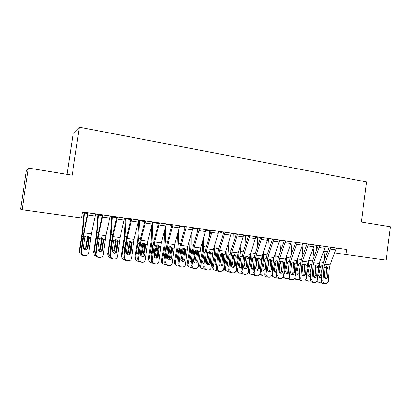 <?xml version="1.0" encoding="UTF-8"?>
<svg xmlns="http://www.w3.org/2000/svg" width="411" height="411" viewBox="0 0 411 411"><rect width="100%" height="100%" fill="white"/><g stroke="black" fill="none" stroke-linecap="round" stroke-linejoin="round"><path stroke-width="0.62" d="M82.38 212.174L83.972 212.4M95.599 214.049L98.003 214.388L96.421 233.987L93.513 252.56L93.955 253.243C93.836 254.835 94.556 255.858 96.107 256.31M110.21 216.119L111.813 216.345L110.441 235.816L107.543 254.234L108.062 254.918C107.954 256.608 108.73 257.63 110.395 257.995L110.436 258M124.569 218.154L125.396 218.272L124.235 237.609L121.348 255.878L121.939 256.572C121.826 258.242 122.591 259.259 124.225 259.618L124.512 259.649M138.692 220.157L137.808 239.377L134.931 257.502L135.594 258.195C135.481 259.85 136.226 260.857 137.834 261.211L138.363 261.273M184.893 226.708L185.31 226.769M197.419 228.485L198.359 228.619M209.749 230.232L211.203 230.437M221.894 231.953L223.846 232.23M233.859 233.654L236.289 233.998M245.644 235.323L248.537 235.734M257.255 236.967L260.6 237.445M268.691 238.591L272.478 239.13M279.793 240.122L284.15 240.784M291.445 241.817L295.134 242.341L295.083 244.237M302.928 243.446L305.964 243.877L306.02 246.919M314.24 245.048L316.64 245.388L316.814 249.472M22.076 209.728L28.385 168.068L26.335 171.043L20.55 209.189L22.076 209.728L81.522 217.953L82.411 211.973L346.596 249.467L345.923 254.548L386.088 260.106L390.45 226.79L361.3 222.058L366.622 181.939L79.344 127.225L73.153 133.488L67.05 174.336M98.008 214.352L102.37 214.958M110.23 215.965L102.385 214.866M125.401 218.236L130.939 219.006M139.416 220.106L130.251 218.816L130.955 218.919L126.66 236.777L123.829 257.425L124.564 257.322L125.596 259.886L128.427 260.656C130.143 260.682 131.186 259.844 131.561 258.149L134.043 239.325L138.718 220.003L139.416 220.106M158.574 222.926L152.589 222.079M166.943 224.01L157.906 222.741L158.589 222.839L158.466 223.445L154.033 240.363L153.026 245.819L151.315 260.682L152.193 260.6L152.784 262.696L154.587 263.713L155.944 263.872C157.598 263.898 158.605 263.071 158.959 261.401L161.323 242.875L166.265 223.913L166.943 224.01M184.847 228.521L184.904 226.661L185.315 226.723L179.689 225.922M186.337 226.764L185.33 226.631M209.764 235.328L209.754 230.186L210.365 230.273L205.916 229.641M212.359 230.453L211.223 230.309M234.039 241.165L233.828 234.172L233.864 233.607L234.455 233.689L231.321 233.248M243.733 234.912L235.688 233.777L236.31 233.864L236.181 234.44L231.08 250.453L230.037 255.647L228.67 269.847L229.913 269.822C229.908 271.46 230.643 272.447 232.123 272.781L233.356 272.925L235.359 272.164L236.063 270.551L237.409 256.325L238.113 252.857L243.738 234.907M257.26 236.926L255.935 236.736M261.982 237.496L260.62 237.317M291.466 241.683L283.616 240.579L284.196 240.661L284.063 241.216L278.596 256.675L277.538 261.709L276.367 275.504L277.815 275.504C277.826 277.096 278.524 278.052 279.917 278.37L282.146 278.35L283.6 276.187L284.751 262.372L285.46 259.012L291.466 241.678M295.134 242.331L295.704 242.382M314.821 244.992L306.503 243.826L307.068 243.903L306.935 244.453L301.299 259.644L300.236 264.602L299.151 278.206L300.698 278.216C300.713 279.788 301.397 280.728 302.748 281.042L304.705 281.093L306.313 278.884L307.371 265.265L308.086 261.956L314.256 244.941L314.821 244.992M316.64 245.382L318.237 245.573M330.912 247.278L336.928 248.131L328.718 246.975L329.262 247.052L329.129 247.597L323.344 262.531L322.27 267.417L321.279 280.826L322.912 280.852C322.933 282.398 323.601 283.328 324.911 283.631L326.673 283.718L328.363 281.499L329.334 268.07L330.054 264.812L336.378 248.08L346.596 249.467M325.389 246.61L329.252 247.129M325.959 246.574L317.693 245.413L318.248 245.49L318.114 246.035L312.401 261.098L311.333 266.02L310.295 279.526L311.887 279.547C311.903 281.103 312.581 282.033 313.912 282.347L315.766 282.419L317.42 280.199L318.433 266.677L319.152 263.394L325.404 246.492L325.959 246.574M305.964 243.867L307.053 243.985M303.518 243.389L295.144 242.213L295.715 242.295L295.586 242.85L290.032 258.17L288.969 263.168L287.844 276.865L289.344 276.87C289.354 278.447 290.048 279.398 291.42 279.716L293.5 279.737L295.041 277.548L296.146 263.831L296.86 260.497L302.948 243.307L303.518 243.389M284.114 241.057L284.155 240.743L283.6 240.671L284.181 240.748M280.394 240.106L271.907 238.914L272.498 239.002L272.37 239.562L266.986 255.154L265.932 260.225L264.71 274.122L266.112 274.116C266.117 275.719 266.826 276.68 268.244 277.004L270.654 276.916L271.99 274.81L273.187 260.898L273.89 257.507L279.809 240.024L280.394 240.106M269.215 248.686L268.671 239.099L268.696 238.57L269.267 238.627L267.957 238.442M256.551 236.726L247.951 235.518L248.557 235.606L248.429 236.176L243.23 252.041L242.187 257.199L240.867 271.296L242.166 271.275C242.166 272.899 242.891 273.88 244.35 274.214L245.562 274.353L247.252 273.854L248.223 271.99L249.518 257.872L250.222 254.43L255.945 236.638L256.551 236.726M245.927 243.81L245.619 235.837L245.65 235.277L246.235 235.359L243.723 235.005M231.331 233.145L223.867 232.102M221.986 238.349L221.899 231.912L222.505 231.994L218.719 231.46M199.453 228.624L198.379 228.485M197.388 232.071L197.419 228.465L198.045 228.526L192.908 227.797M173.01 224.874L172.065 224.75M172.055 224.843L166.25 224.016M153.293 222.074L144.194 220.794L144.883 220.892L144.764 221.508L140.459 238.585L139.457 244.093L137.685 259.064L138.492 258.971L139.319 261.345L142.298 262.28C143.984 262.3 145.006 261.473 145.371 259.788L147.796 241.113L152.599 222.002L153.293 222.074M138.769 220.132L144.872 220.984M117.443 216.987L116.786 216.905M111.818 216.309L116.775 216.998M95.619 213.905L87.733 212.785M87.713 212.908L84.425 212.441L82.796 230.797L79.611 251.537L79.246 250.859L82.169 232.133L83.983 212.348L83.274 212.261L87.718 212.877M28.385 168.068L72.197 175.173L79.344 127.225M323.889 251.244L327.505 251.789M334.744 252.873L345.923 254.548M330.912 247.304L324.623 264.103L323.904 267.376L322.912 280.852M325.168 278.427L326.062 276.855L326.683 268.357L326.159 266.672M324.911 283.631L326.005 283.76M323.272 283.595C321.962 283.287 321.299 282.367 321.279 280.826M324.705 283.729L324.356 283.718M328.168 267.921L327.711 276.86L326.421 278.612L325.825 278.658C324.777 278.411 324.243 277.672 324.228 276.439L325.08 267.525L326.755 266.636L328.168 267.921L329.334 268.07M319.66 262.069L319.378 266.831L317.826 274.748M318.232 245.598L318.145 245.953M323.878 251.111L324.664 259.12M321.561 277.04L320.01 277.666L319.28 277.363L318.669 275.534L320.38 266.96L322.306 265.578M321.397 281.884L319.609 282.527L316.881 281.648M317.066 281.376L317.564 281.987M318.905 276.947L320.606 275.247L321.654 275.74M322.255 267.633L320.606 275.247M322.101 267.623L322.085 266.708L321.423 265.727M319.85 245.706L313.639 262.675L312.925 265.974L311.887 279.547M314.225 277.127L315.16 275.529L315.807 266.975L315.263 265.254M313.912 282.347L315.021 282.475M312.314 282.311C310.988 282.003 310.315 281.073 310.295 279.526M313.783 282.449L313.418 282.444M317.251 266.523L316.768 275.529L315.509 277.276L314.852 277.338C313.788 277.086 313.249 276.341 313.233 275.098L314.117 266.123L315.818 265.229L317.251 266.523L318.433 266.677M314.261 244.915L308.625 244.139L302.496 261.226L301.782 264.55L300.698 278.216M303.118 275.807L304.099 274.183L304.777 265.568L304.202 263.821M302.748 281.042L303.873 281.175M301.196 281.016C299.85 280.703 299.167 279.763 299.151 278.206M302.702 281.15L302.316 281.145M306.169 265.11L305.666 274.178L304.448 275.915L303.714 275.997C302.635 275.745 302.085 274.99 302.075 273.741L302.989 264.705L304.715 263.805L306.169 265.11L307.371 265.265M308.779 260.127L308.517 265.444L306.585 275.406M313.11 248.619L313.886 257.188M310.577 275.909L309.19 276.362L308.394 276.012L307.824 274.209L309.534 265.578L311.024 264.196L311.492 264.186M310.464 280.739L308.795 281.263L305.835 280.24M306.082 279.804L306.647 280.656M306.087 280.369L305.805 280.287M308.075 275.653L309.853 273.932L310.695 274.337M311.297 266.523L309.853 273.932M311.374 265.568L310.624 264.319M297.734 258.113L297.502 264.037L295.144 276.254M302.193 245.999L302.953 255.19M303.061 264.586L302.614 266.888M299.429 274.723L298.216 275.036L297.338 274.63L296.819 272.868L298.53 264.17L299.989 262.793M299.372 279.562L296.721 279.845L294.636 278.797M294.954 278.052L295.566 279.285M295.196 279.09L294.589 278.869M297.086 274.337L298.946 272.601L299.573 272.914M300.056 266.847L298.946 272.601M300.333 263.672L299.665 262.891M297.23 242.495L291.183 259.757L290.469 263.102L289.344 276.87M291.846 274.466L292.873 272.822L293.577 264.145L292.981 262.362M291.42 279.716L292.56 279.85M289.909 279.696C288.543 279.377 287.854 278.437 287.844 276.865M291.461 279.834L291.045 279.829M294.928 263.672L294.394 272.806L293.238 274.522L292.406 274.64C291.312 274.384 290.762 273.623 290.752 272.365L291.697 263.261L293.449 262.357L294.928 263.672L296.146 263.831M285.66 240.856L279.701 258.262L278.992 261.637L277.815 275.504M281.874 273.094L280.934 273.258C279.819 272.996 279.259 272.231 279.254 270.962L279.948 262.727L280.235 261.797L282.013 260.887L283.513 262.213L283.636 263.194L282.953 271.414L281.874 273.094L280.41 273.11L281.478 271.435L282.213 262.696L281.592 260.887M279.917 278.37L281.078 278.509M278.458 278.355C277.071 278.036 276.372 277.086 276.367 275.504M280.05 278.499L279.608 278.494M285.198 259.85L284.653 263.579M286.539 256.017L286.323 262.608L283.796 275.817L284.309 277.872L285.573 278.54L288.116 278.345M291.132 243.214L291.861 253.114M292.021 262.845L291.158 267.356M288.121 273.49L287.078 273.695L286.113 273.212L285.655 271.512L287.366 262.742L288.779 261.37M284.165 277.795L283.22 277.389M285.938 272.996C286.945 272.894 287.592 272.313 287.88 271.245L288.291 271.455M288.625 267.335L287.88 271.245M289.103 261.966L288.548 261.447M273.906 257.466L272.847 264.807M275.185 253.828L274.974 261.16L272.452 274.466L272.873 276.418L274.265 277.209L276.695 277.101M279.788 240.147L280.621 250.946M280.79 261.19L279.506 268.008M276.644 272.216L275.776 272.334L274.707 271.748L274.327 270.13L276.038 261.298L277.384 259.937M272.919 276.475L271.702 275.838M274.62 271.635C275.673 271.563 276.346 270.977 276.649 269.873L276.834 269.976M276.999 268.018L276.649 269.873M273.911 239.187L268.044 256.747L267.335 260.148L266.112 274.116M268.794 271.722L269.914 270.027L270.674 261.226L270.073 259.428M268.244 277.004L269.416 277.142M266.831 276.999C265.424 276.675 264.715 275.714 264.71 274.122M268.465 277.137L267.998 277.137M271.928 260.733L271.337 270.001L270.361 271.625L269.282 271.856C268.157 271.594 267.587 270.823 267.587 269.544L268.599 260.312L270.407 259.392L271.928 260.733L273.187 260.898M262.418 255.19L262.197 259.038L260.826 266.333M263.667 251.537L263.461 259.69L260.939 273.099L261.257 274.902L262.783 275.863L265.095 275.827M269.385 259.572L267.643 268.886M264.992 270.895L264.304 270.947L263.127 270.238L262.829 268.727L264.535 259.829L265.794 258.493M261.417 275.118L260.014 274.188L261.257 274.902M263.138 270.253L265.182 268.753M267.967 238.37L262.146 255.981L261.442 259.398L260.194 273.413L259.017 275.427L257.579 275.76L255.026 275.622L257.579 275.76M260.62 237.311L255.2 253.608L254.147 258.725L252.878 272.719L254.234 272.704C254.234 274.317 254.954 275.293 256.387 275.622M261.977 237.522L256.207 255.21L255.503 258.637L254.234 272.704M257.009 270.32L258.175 268.599L258.966 259.737L258.396 257.964M255.026 275.622C253.597 275.293 252.883 274.327 252.878 272.719M256.716 275.76L256.212 275.76M260.168 259.233L259.547 268.563L258.699 270.104L257.456 270.433C256.31 270.166 255.734 269.39 255.734 268.1L256.788 258.802L258.622 257.882L259.356 258.154L260.168 259.233L261.442 259.398M250.761 252.816L250.556 257.548L248.568 268.219M251.989 249.128L251.773 258.195L249.251 271.707L249.462 273.315L251.131 274.497L253.32 274.522M255.93 236.762L257.255 236.952L257.656 246.312M257.8 257.969L255.786 268.83M253.171 269.534L251.362 268.666L251.157 267.304L252.863 258.339L253.998 257.055M249.734 273.736L248.162 272.365M251.475 268.845L253.315 267.951M249.867 235.775L244.191 253.649L243.487 257.101L242.166 271.275M245.043 268.892L246.251 267.15L247.078 258.221L246.554 256.5M244.35 274.214L245.562 274.353M243.04 274.219C241.591 273.89 240.867 272.914 240.867 271.296M244.781 274.358L244.247 274.358M248.223 257.707L247.576 267.109L246.893 268.511L245.444 268.989C244.283 268.717 243.702 267.936 243.702 266.636L244.792 257.265L246.657 256.341L247.556 256.731L248.223 257.707L249.518 257.872M238.94 250.299L238.745 256.038L236.243 269.58L237.388 270.299L237.491 271.65L239.305 273.11L241.36 273.187M240.142 246.585L240.312 251.45L239.906 256.68L237.388 270.299M246.035 256.372L243.923 267.859M241.165 268.131L239.418 267.022L239.305 265.86L240.908 257.204L241.966 255.637M244.761 257.322L244.602 257.682M244.35 259.695L244.72 257.687M237.877 272.334L236.346 270.926L236.243 269.58M239.634 267.412L241.283 266.857M237.558 234.029L231.984 252.061L231.285 255.544L229.913 269.822M232.893 267.438L233.669 266.862L234.147 265.681L235.005 256.685L234.434 254.897L235.626 255.37L236.217 257.168L235.416 265.629L234.938 266.816L233.248 267.52C232.071 267.248 231.48 266.456 231.485 265.152L232.611 255.714L234.501 254.779L235.626 255.37M232.123 272.781L233.356 272.925M230.869 272.796C229.395 272.462 228.665 271.481 228.67 269.847M232.672 272.935L232.097 272.94M226.954 247.633L226.749 254.501L224.252 268.152L225.341 268.866L225.351 269.893L227.298 271.702L229.215 271.82M228.136 243.882L228.285 249.873L227.858 255.144L225.341 268.866M234.09 254.774L231.917 266.724M228.973 266.682L227.304 265.295L227.278 264.396L228.984 255.288L230.258 253.941M233.905 255.914L232.785 255.77L232.41 256.14M231.912 260.723L232.749 256.161M225.834 270.906L224.262 269.174L224.252 268.152M227.612 265.953L229.076 265.634M225.058 232.256L231.331 233.176L225.814 251.26L225.115 254.753L223.718 269.082L223.307 270.299L220.959 271.476L218.508 271.352L220.959 271.476M223.867 232.092L218.739 248.835L217.702 254.075L216.278 268.383L217.47 268.342C217.46 269.996 218.205 270.988 219.71 271.332M225.053 232.282L219.587 250.448L218.893 253.957L217.47 268.342M220.558 265.963L221.591 265.044L221.853 264.186L222.747 255.123L222.022 253.181M218.508 271.352C217.013 271.013 216.268 270.022 216.278 268.383M220.378 271.486L219.751 271.496M223.779 254.584L223.07 264.124L222.803 264.987L220.861 266.03C219.664 265.753 219.068 264.956 219.073 263.641L220.239 254.132L222.161 253.197L223.779 254.584L225.115 254.753M214.804 244.776L214.573 252.94L212.076 266.698L213.114 267.412L213.073 268.039C213.222 269.303 213.9 270.048 215.107 270.274L216.869 270.417M215.96 240.995L216.078 248.27L215.626 253.582L213.114 267.412M221.955 253.181L219.736 265.485M216.597 265.198L215.035 263.477L215.066 262.906L216.767 253.726L217.912 252.431M221.765 254.363L220.63 254.219L220.594 254.615L220.034 254.579M219.227 262.095L220.594 254.615M213.602 269.446L212.035 267.325L212.076 266.698M215.405 264.473L216.684 264.33M218.729 231.388L213.319 249.636L212.626 253.161L211.033 268.229C210.53 269.472 209.636 270.063 208.367 270.006L205.952 269.888L208.367 270.006M211.223 230.299L206.204 247.191L205.171 252.477L203.697 266.888L204.827 266.842C204.812 268.506 205.572 269.513 207.098 269.857M212.353 230.484L207 248.814L206.307 252.349L204.827 266.842M208.028 264.468L209.369 262.665L210.293 253.536L209.553 251.578M205.952 269.888C204.437 269.544 203.681 268.542 203.697 266.888M207.894 270.017L207.216 270.032M211.269 252.986L210.442 263.014C210.057 264.062 209.338 264.561 208.279 264.514C207.062 264.237 206.461 263.43 206.471 262.105L207.673 252.524L209.625 251.583L211.269 252.986L212.626 253.161M202.489 241.704L202.207 251.357L199.715 265.223L200.666 266.112C200.63 267.618 201.313 268.522 202.726 268.82L204.318 268.984M203.625 237.887L203.676 246.646L203.204 251.994L200.691 265.932M209.62 251.64L207.38 264.165M204.026 263.662C203.07 263.338 202.608 262.644 202.633 261.586L204.257 252.529L205.372 250.916M208.172 251.979L208.249 253.037L207.457 252.991M206.502 261.781L208.249 253.037M206.651 261.884L206.461 262.465M201.179 267.962C200.116 267.484 199.618 266.631 199.689 265.403L199.715 265.223M202.998 262.963L204.103 262.948M205.926 229.569L200.63 247.982L198.431 266.081C198.107 267.715 197.152 268.527 195.574 268.506L193.201 268.393L195.574 268.506M198.379 228.475L193.468 245.526L192.446 250.849L190.915 265.372L191.983 265.321L191.973 265.789C192.158 267.232 192.929 268.09 194.28 268.357M199.448 228.65L194.208 247.15L191.983 265.321M197.783 261.047L196.684 261.124L197.655 251.517L196.895 249.95L198.559 251.362L198.683 252.395L197.783 261.047C197.521 262.352 196.761 262.994 195.497 262.973C194.382 262.747 193.766 262.033 193.653 260.836L194.686 251.362L194.906 250.895L196.895 249.95M193.201 268.393C191.85 268.131 191.084 267.278 190.899 265.84L190.915 265.372M190.016 238.365L189.651 249.749L187.159 263.728L188.079 264.432C187.95 266.04 188.644 267.011 190.154 267.345L191.562 267.51M191.12 234.517L191.084 244.997L190.586 250.381L188.079 264.432M197.09 250.14L194.845 262.778M191.259 262.084C190.344 261.658 189.944 260.918 190.062 259.86L191.66 250.926L192.631 249.395M195.579 250.232L195.713 251.44L194.68 251.383M193.715 260.065L194.115 260.353L195.713 251.44M194.115 260.353L193.709 261.298M188.551 266.446C187.478 265.896 187.01 264.992 187.159 263.728M190.401 261.422L191.321 261.499M192.918 227.725L187.735 246.307L185.484 264.55C185.15 266.194 184.179 267.006 182.576 266.986L180.244 266.883L182.576 266.986M185.33 226.625L180.532 243.831L179.515 249.2L177.927 263.836L178.934 263.77L179.042 264.936L181.261 266.837M186.337 226.79L181.21 245.459L178.934 263.77M184.837 259.469C184.57 260.785 183.794 261.432 182.51 261.411L180.706 259.773L181.595 250.222L182.124 248.989L183.953 248.285L185.649 249.713L184.837 259.469L183.804 259.557L184.806 249.878L184.041 248.301M180.244 266.883L178.035 264.992L177.927 263.836M177.382 234.707L176.894 248.116L174.408 262.208L175.271 262.912C175.143 264.53 175.846 265.506 177.382 265.85L178.585 265.989M178.461 230.823L178.297 243.317L177.768 248.742L175.271 262.912M184.354 248.634L182.114 261.324M178.292 260.456L177.269 258.303L178.862 249.292L179.684 247.874M182.284 248.825L182.931 248.855L182.977 249.816L181.975 249.765L181.128 254.548M180.722 258.298L181.385 258.802L182.977 249.816M181.385 258.802L180.773 259.993M175.723 264.9C174.701 264.324 174.264 263.425 174.408 262.208M177.598 259.85L178.343 259.983M181.975 249.765L182.001 249.148M179.699 225.85L174.634 244.607L172.327 262.989C171.983 264.643 170.997 265.465 169.368 265.444L167.077 265.342L169.368 265.444M172.07 224.74L167.39 242.11L166.378 247.525L164.729 262.269L165.674 262.197L166.008 263.908L168.032 265.285M173.005 224.899L168.007 243.744L165.674 262.197M171.685 257.872C171.408 259.192 170.616 259.844 169.317 259.824L167.637 258.591L167.431 257.353L168.412 248.547L169.363 246.939L170.812 246.595L172.533 248.039L171.685 257.872L170.709 257.969L171.747 248.629L170.981 246.626M167.077 265.342L165.063 263.97L164.729 262.269M164.6 230.638L163.938 246.456L161.456 260.661L162.253 261.365C162.129 262.994 162.848 263.98 164.41 264.33L165.392 264.443M165.648 226.723L165.304 241.617L164.749 247.083L162.253 261.365M171.413 247.129L169.198 259.809M165.119 258.776L164.272 256.716L165.859 247.638L166.527 246.359M169.784 246.723L170.041 248.167L169.106 248.126L167.626 256.551L168.453 257.224L170.041 248.167M168.453 257.224L167.642 258.606M162.684 263.317C161.723 262.716 161.312 261.833 161.456 260.661M164.585 258.247L165.16 258.406M167.457 257.091L167.626 256.551M169.106 248.126L169.065 247.181M159.463 222.947L154.587 241.997L152.193 260.6M158.317 256.243C158.035 257.579 157.228 258.231 155.903 258.211L154.377 257.281L153.991 255.719L155.009 246.847L155.368 245.845L156.293 245.054L157.449 244.879L159.201 246.333L158.317 256.243L157.408 256.351L158.482 246.939L157.721 244.935M154.587 263.713L155.944 263.872M153.699 263.78L151.9 262.768L151.315 260.682M151.68 226.055L151.161 241.118L148.299 259.094L149.029 259.793C148.91 261.437 149.645 262.434 151.227 262.783L151.988 262.87M158.569 222.957L152.728 222.125L152.101 239.885L151.52 245.393L149.029 259.793M158.261 245.639L156.077 258.226M151.736 257.034L151.063 255.108L152.651 245.953L153.149 244.858M156.581 244.946L156.899 246.492L156.026 246.456L154.551 254.954L155.312 255.627L156.899 246.492M155.312 255.627L154.803 256.711L154.048 256.032L154.551 254.954M149.429 261.699L148.299 259.094M151.361 256.603L151.767 256.767M156.026 246.456L155.964 245.439M152.604 221.976L145.684 221.02L140.947 240.224L138.492 258.971M144.729 254.589C144.436 255.935 143.619 256.592 142.268 256.572L140.896 255.853L140.336 254.055L141.389 245.11L141.754 244.103L142.915 243.225L143.876 243.137L145.653 244.602L144.729 254.589L143.891 254.707L145.001 245.223L144.256 243.22M140.922 262.115L142.298 262.28M140.1 262.192L138.502 261.422L137.685 259.064M144.867 221.01L139.504 220.25L138.687 238.128L135.594 258.195M144.888 244.175L142.756 256.572M143.172 243.158L143.547 244.792L142.74 244.766L141.271 253.33L141.965 253.998L143.547 244.792M141.965 253.998L140.742 255.657M138.142 255.226L137.644 253.474L139.334 243.836L138.081 243.677M135.949 260.04L134.931 257.502M140.362 254.784L141.271 253.33M142.74 244.766L142.674 243.733M131.684 219.006L127.076 238.421L124.564 257.322M130.919 252.909C130.616 254.265 129.784 254.928 128.412 254.902L127.174 254.332L126.449 252.364L127.544 243.353L127.919 242.336L129.254 241.406L130.071 241.36L131.88 242.844L130.919 252.909L130.148 253.037L131.299 243.476L130.58 241.488M127.025 260.492L128.427 260.656M126.275 260.574L124.852 259.973L123.829 257.425M130.934 219.037L126.064 218.344L125.052 236.34L121.939 256.572M131.279 242.783L129.229 254.851M129.547 241.355L129.974 243.06L129.239 243.045L127.77 251.681L128.396 252.344L129.974 243.06M128.396 252.344L126.958 254.106M124.328 253.34L124.009 251.809L125.694 242.094L124.42 241.93M122.247 258.329L121.348 255.878M126.542 253.34L127.77 251.681M129.239 243.045L128.936 241.509M124.59 218.03L120.058 237.512L117.515 256.485C117.13 258.195 116.066 259.033 114.325 259.007L112.224 258.935L114.325 259.007M116.791 216.895L112.629 234.938L109.742 255.755L110.405 255.642L111.612 258.355L112.902 258.838M117.438 217.013L112.979 236.587L110.405 255.642M116.873 251.198C116.57 252.565 115.717 253.233 114.325 253.207L113.2 252.744L112.331 250.648L113.467 241.565L113.847 240.538L115.332 239.577L116.041 239.556L117.875 241.052L116.873 251.198L116.179 251.337L117.371 241.704L116.693 239.747M112.224 258.935L110.939 258.452L109.742 255.755M116.77 217.029L112.409 216.407L111.196 234.522L108.062 254.918M117.31 242.192L115.486 253.042M115.707 239.541L116.185 241.303L115.517 241.293L114.058 250.006L114.607 250.664L116.185 241.303M114.607 250.664L113.539 252.246L112.943 252.513M110.297 251.337L110.148 250.119L111.335 243.055M112.491 251.809L114.058 250.006M115.517 241.293L115.121 239.628M102.956 214.932L110.225 215.991L105.843 235.662L103.238 254.789C102.842 256.51 101.758 257.358 99.986 257.327L97.936 257.265L99.986 257.327M102.385 214.85L97.392 238.724L95.419 254.055L96.004 253.931C95.907 255.139 96.359 256.084 97.361 256.757L98.537 257.163M102.956 214.958L98.645 234.727L96.004 253.931M102.596 249.462C102.282 250.838 101.414 251.511 99.996 251.481L98.969 251.1L97.977 248.902L99.154 239.741L99.544 238.714L101.142 237.728L101.774 237.728L103.639 239.233L102.596 249.462L101.974 249.611L103.228 239.469L102.591 237.99M97.936 257.265L96.77 256.865C95.768 256.192 95.316 255.257 95.419 254.055M102.365 214.984L98.532 214.439L97.114 232.677L93.955 253.243M102.606 244.648L101.527 251.136M101.656 237.712L102.164 239.515L101.574 239.521L100.114 248.301L100.592 248.958L102.164 239.515M100.592 248.958L99.37 250.633L98.686 250.869M96.056 249.102L96.451 246.055M98.193 250.207L98.892 249.965L100.114 248.301M101.574 239.521L101.085 237.738M95.624 213.89L91.386 233.782L88.714 253.068C88.308 254.805 87.204 255.657 85.401 255.621L83.407 255.565L85.401 255.621M87.733 212.77L82.899 236.875L80.854 252.328L81.363 252.195C81.255 253.469 81.753 254.44 82.852 255.113L83.926 255.452M88.226 212.841L84.065 232.832L81.363 252.195M88.077 247.694C87.754 249.081 86.87 249.76 85.426 249.729L84.481 249.405L83.382 247.124L84.599 237.892L85 236.854L86.695 235.857L87.266 235.863L89.161 237.383L88.077 247.694L87.533 247.854L88.833 237.63L88.273 236.238M83.407 255.565L82.334 255.226C81.244 254.563 80.751 253.597 80.854 252.328M87.564 247.848L87.353 249.097M87.389 235.883L87.913 237.697L87.399 237.712L85.945 246.569L86.346 247.222L87.913 237.697M86.346 247.222L84.979 248.974L84.173 249.184M79.611 251.537C79.482 253.006 80.114 254.013 81.512 254.558M83.639 248.527L84.584 248.311L85.945 246.569M87.399 237.712L86.829 235.847M323.904 267.376L325.08 267.525M324.623 264.103L330.054 264.812M330.454 249.112L335.921 249.883M326.062 276.855L327.711 276.86M328.291 268.871L326.683 268.357M323.416 262.341L319.743 261.858M320.38 266.96L319.378 266.831M319.85 245.732L325.399 246.518M312.925 265.974L314.117 266.123M313.639 262.675L319.152 263.394M319.393 247.561L324.942 248.342M315.16 275.529L316.768 275.529M317.374 267.484L315.807 266.975M301.782 264.55L302.989 264.705M302.496 261.226L308.086 261.956M308.168 245.984L313.804 246.775M304.099 274.183L305.666 274.178M306.298 266.076L304.777 265.568M312.473 260.908L308.805 260.425M309.534 265.578L308.517 265.444M301.371 259.454L297.805 258.987M298.53 264.17L297.502 264.037M297.225 242.521L302.943 243.333M290.469 263.102L291.697 263.261M291.183 259.757L296.86 260.497M296.773 244.381L302.496 245.182M292.873 272.822L294.394 272.806M295.052 264.648L293.577 264.145M285.655 240.882L291.461 241.704M283.513 262.213L284.751 262.372M278.992 261.637L280.235 261.797M279.701 258.262L285.46 259.012M285.208 242.752L291.014 243.569M281.478 271.435L282.953 271.414M283.636 263.194L282.213 262.696M291.933 263.328L291.676 263.297M290.104 257.974L286.642 257.522M287.366 262.742L286.323 262.608M272.036 274.235L272.452 274.466M280.672 261.889L280.215 261.833M278.663 256.474L275.319 256.038M276.038 261.298L274.974 261.16M273.906 239.212L279.804 240.05M267.335 260.148L268.599 260.312M268.044 256.747L273.89 257.507M273.464 241.103L279.357 241.93M269.914 270.027L271.337 270.001M272.051 261.725L270.674 261.226M260.261 272.709L260.939 273.099M269.241 260.43L268.578 260.343M267.052 254.954L263.826 254.532M264.535 259.829L263.461 259.69M268.696 238.57L267.951 238.467M268.671 239.099L267.864 238.986M255.503 258.637L256.788 258.802M256.207 255.21L262.146 255.981M261.535 239.423L267.525 240.265M258.175 268.599L259.547 268.563M260.291 260.23L258.966 259.737M248.301 271.142L249.251 271.707M257.635 258.945L256.767 258.838M255.267 253.407L252.154 253.001M252.863 258.339L251.773 258.195M257.229 237.481L255.842 237.286M249.862 235.801L255.945 236.664M243.487 257.101L244.792 257.265M244.191 253.649L250.222 254.43M249.426 237.722L255.503 238.575M246.251 267.15L247.576 267.109M248.347 258.709L247.078 258.221M245.86 257.44L244.771 257.301M243.297 251.84L240.312 251.45M241.016 256.824L239.906 256.68M245.644 235.303L243.718 235.03M245.619 235.837L243.631 235.56M237.558 234.054L243.733 234.933M236.094 256.156L237.409 256.325M231.285 255.544L232.611 255.714M231.984 252.061L238.113 252.857M237.121 235.991L243.297 236.859M234.147 265.681L235.416 265.629M236.217 257.168L235.005 256.685M231.146 250.248L228.285 249.873M228.984 255.288L227.858 255.144M233.859 233.633L231.316 233.273M233.828 234.172L231.223 233.802M218.893 253.957L220.239 254.132M219.587 250.448L225.814 251.26M224.627 234.234L230.9 235.118M221.853 264.186L223.07 264.124M223.903 255.601L222.747 255.123M218.801 248.629L216.078 248.27M216.767 253.726L215.626 253.582M221.899 231.938L218.714 231.485M221.863 232.477L218.626 232.02M206.307 252.349L207.673 252.524M207 248.814L213.319 249.636M211.927 232.446L218.303 233.345M209.369 262.665L210.524 262.598M211.393 254.013L210.293 253.536M209.435 252.791L208.285 252.642M206.265 246.985L203.676 246.646M204.365 252.143L203.204 251.994M209.754 230.211L205.911 229.667M209.713 230.761L205.824 230.211M198.559 251.362L199.941 251.537M193.519 250.72L194.906 250.895M194.208 247.15L200.63 247.982M199.027 230.633L205.505 231.547M198.683 252.395L197.645 251.928M196.92 251.193L195.749 251.039M193.53 245.316L191.084 244.997M191.762 250.53L190.586 250.381M197.419 228.465L192.903 227.822M197.383 229.014L192.816 228.367M185.649 249.713L187.051 249.893M180.532 249.056L181.939 249.236M181.21 245.459L187.735 246.307M185.916 228.793L192.497 229.718M185.772 250.756L184.796 250.289M184.2 249.564L183.013 249.415M180.593 243.62L178.297 243.317M178.965 248.896L177.768 248.742M184.899 226.687L179.684 225.947M184.858 227.242L179.592 226.497M172.533 248.039L173.956 248.218M167.328 247.371L168.762 247.556M168.007 243.744L174.634 244.607M172.594 226.918L179.283 227.858M172.656 249.087L171.747 248.629M171.284 247.915L170.077 247.761M167.447 241.894L165.304 241.617M165.967 247.237L164.749 247.083M172.05 224.868L166.244 224.041M171.932 225.413L166.152 224.596M159.458 222.978L166.26 223.944M159.201 246.333L160.644 246.518M153.909 245.66L155.368 245.845M154.587 241.997L161.323 242.875M159.052 225.012L165.849 225.968M159.324 247.391L158.482 246.939M158.163 246.24L156.935 246.081M154.089 240.147L152.101 239.885M152.758 245.552L151.52 245.393M158.451 223.507L152.676 222.69M145.653 244.602L147.123 244.792M140.274 243.913L141.754 244.103M140.947 240.224L147.796 241.113M145.283 223.075L152.193 224.052M145.771 245.67L145.001 245.223M144.826 244.535L143.578 244.375M140.511 238.365L138.687 238.128M144.749 221.57L139.447 220.82M131.679 219.037L138.713 220.034M131.88 242.844L133.375 243.035M126.413 242.146L127.919 242.336M127.076 238.421L134.043 239.325M131.284 221.108L138.312 222.099M131.998 243.918L131.299 243.476M131.279 242.809L130.01 242.644M126.711 236.556L125.052 236.34M130.821 219.597L126.007 218.919M117.875 241.052L119.396 241.247M112.321 240.343L113.847 240.538M112.979 236.587L120.058 237.512M117.048 219.109L124.194 220.111M117.998 242.141L117.371 241.704M117.356 241.026L116.215 240.882M112.686 234.717L111.196 234.522M111.679 240.301L110.533 240.158M116.657 217.594L112.347 216.987M103.639 239.233L105.185 239.433M97.988 238.514L99.544 238.714M98.645 234.727L105.843 235.662M102.57 217.07L109.84 218.092M103.757 240.327L103.212 239.901M103.202 239.217L102.195 239.089M98.419 232.847L97.114 232.677M97.428 238.483L96.421 238.354M102.257 215.559L98.465 215.02M88.221 212.872L95.619 213.92M89.161 237.383L90.733 237.584M83.418 236.649L85 236.854M84.065 232.832L91.386 233.782M87.841 214.999L95.234 216.042M89.279 238.488L88.817 238.067M88.802 237.383L87.939 237.27M83.916 230.946L82.796 230.797M82.93 236.633L82.066 236.52M87.605 213.484L84.358 213.026M325.563 278.607L326.421 278.612M314.543 277.271L315.509 277.276M303.349 275.909L304.448 275.915M291.974 274.527L293.238 274.522M293.911 262.485L293.608 262.382M282.542 261.047L282.141 260.908M284.309 277.872L283.266 277.307M272.873 276.418L271.728 275.776M268.938 271.645L270.361 271.625M271.024 259.598L270.474 259.408M257.332 270.135L258.699 270.104M259.356 258.154L258.606 257.877M249.462 273.315L248.265 272.591M245.578 268.547L246.893 268.511M247.556 256.731L246.497 256.33M237.491 271.65L236.346 270.926M233.669 266.862L234.938 266.816M225.351 269.893L224.262 269.174M221.591 265.044L222.803 264.987M223.584 254.162L222.438 253.695M213.073 268.039L212.035 267.325M209.286 263.081L210.442 263.014M211.346 253.253L210.252 252.786M200.666 266.112L199.689 265.403M190.899 265.84L191.973 265.789M193.704 260.153L194.1 260.44M195.739 251.26L194.747 251.203M178.035 264.992L179.042 264.936M180.665 258.827L181.246 259.274M165.063 263.97L166.008 263.908M167.421 257.44L168.14 258.036M151.9 262.768L152.784 262.696M138.502 261.422L139.319 261.345M140.562 254.62L141.256 255.293M124.852 259.973L125.596 259.886M126.881 253.13L127.497 253.803M110.939 258.452L111.612 258.355M112.989 251.573L113.539 252.246M96.77 256.865L97.361 256.757M98.892 249.965L99.37 250.633M82.334 255.226L82.852 255.113M84.584 248.311L84.979 248.974"/></g></svg>
